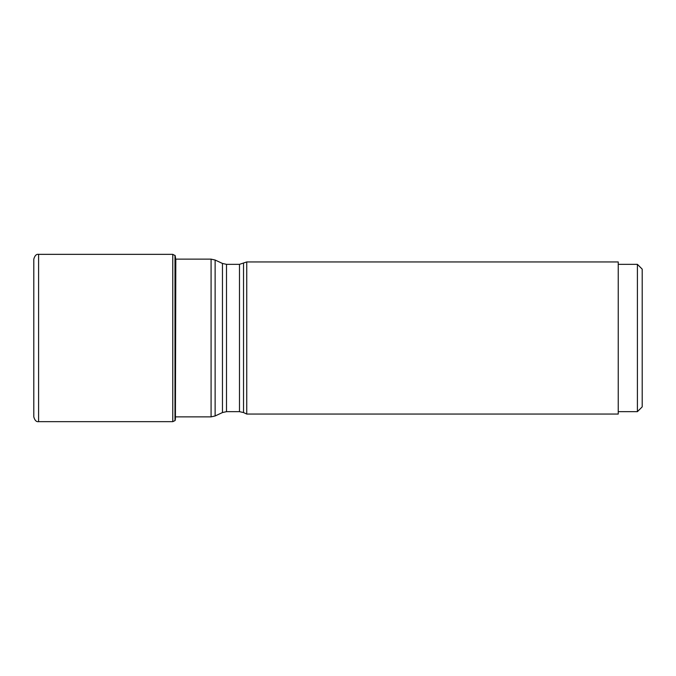 <?xml version="1.0" encoding="UTF-8"?>
<svg xmlns="http://www.w3.org/2000/svg" width="676" height="676" viewBox="0 0 676 676"><rect width="100%" height="100%" fill="white"/><g stroke="black" fill="none" stroke-linecap="round" stroke-linejoin="round"><path stroke-width="1.01" d="M174.983 255.376L174.983 420.624L172.777 421.655L172.777 254.345L175.16 255.604L174.983 420.624M38.591 421.655C36.386 422.027 34.789 420.43 33.8 416.864L33.8 259.136C34.789 255.57 36.386 253.973 38.591 254.345L38.591 421.655L172.777 421.655M243.529 263.446L243.529 412.554L246.74 414.05L246.74 261.95L239.481 264.341L226.502 264.341L222.455 263.446L215.129 260.032L215.129 415.968L211.081 416.864L211.081 259.136L215.129 260.032M246.74 414.05L618.244 414.05L618.244 261.95L246.74 261.95M637.409 411.659L642.2 406.868L642.2 269.132L637.409 264.341L637.409 411.659L618.244 411.659M175.532 257.607L175.422 419.002L175.811 259.136M243.529 412.554L239.481 411.659L226.502 411.659L222.455 412.554L222.455 263.446M226.502 411.659L226.502 264.341M239.481 411.659L239.481 264.341M38.591 254.345L172.777 254.345M175.16 255.604L175.422 256.998M175.422 419.002L175.16 420.396M211.081 416.864L175.811 416.864M222.455 412.554L215.129 415.968M211.081 259.136L175.532 259.136M637.409 264.341L618.244 264.341"/></g></svg>
